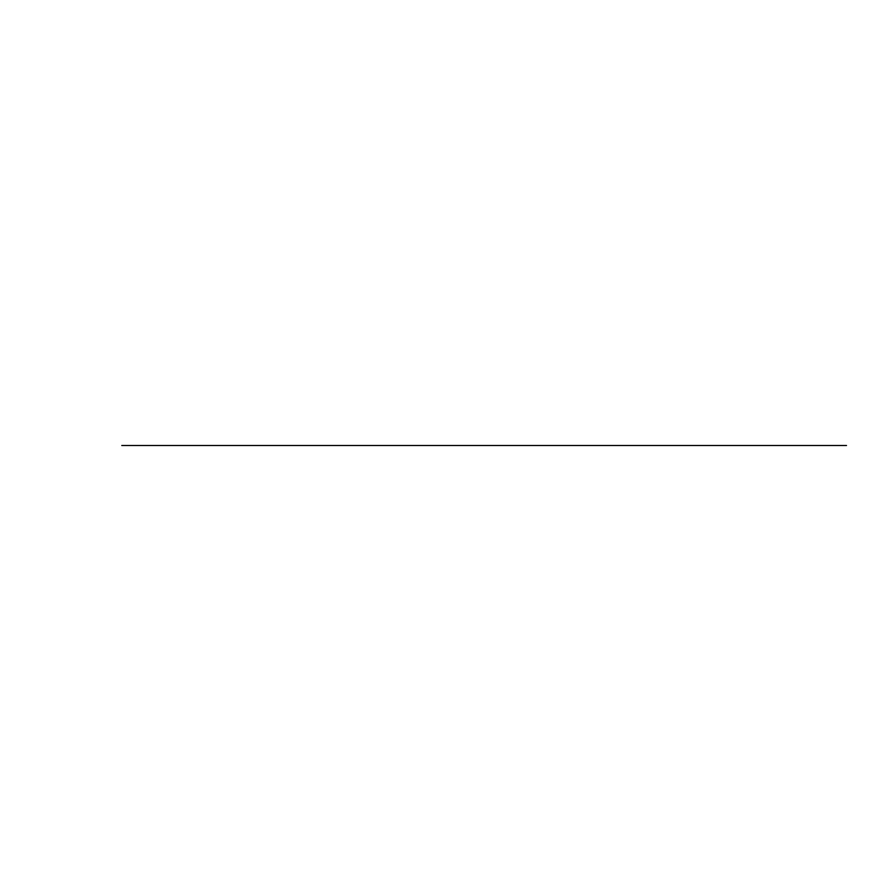 <?xml version="1.0" encoding="UTF-8"?>
<svg xmlns="http://www.w3.org/2000/svg" width="891" height="891" viewBox="0 0 891 891"><rect width="100%" height="100%" fill="white"/><g stroke="black" fill="none" stroke-linecap="round" stroke-linejoin="round"><path stroke-width="1.34" d="M121.777 445.5L846.506 445.5L121.777 445.5"/></g></svg>
